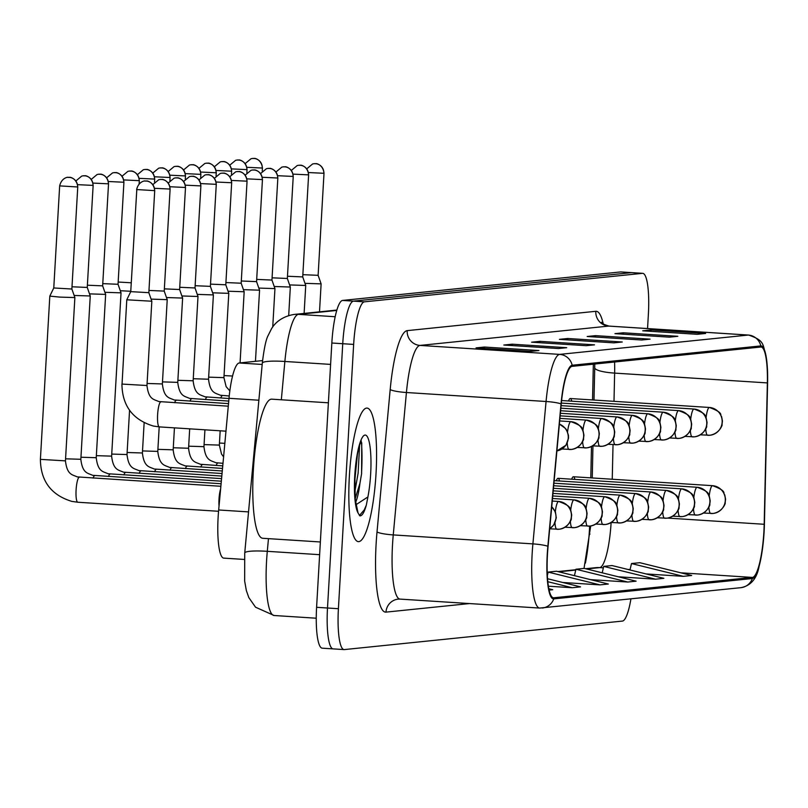 <?xml version="1.0" encoding="UTF-8"?>
<svg xmlns="http://www.w3.org/2000/svg" width="808" height="808" viewBox="0 0 808 808"><rect width="100%" height="100%" fill="white"/><g stroke="black" fill="none" stroke-linecap="round" stroke-linejoin="round"><path stroke-width="1.21" d="M571.731 401.182A13.938 2.757 93.7 0 0 570.307 398.526A13.938 2.757 93.7 0 0 568.559 400.98M559.479 480.982A13.938 2.757 93.7 0 0 558.055 478.326A13.938 2.757 93.7 0 0 556.308 480.78M574.872 479.407A13.938 2.757 93.7 0 0 573.448 476.75A13.938 2.757 93.7 0 0 571.69 479.205M590.789 477.861L591.496 446.531M592.547 399.96L593.345 364.186M585.386 563.146A55.762 11.019 93.7 0 0 589.638 526.109M224.048 558.116A41.824 8.262 -86.3 0 1 223.776 558.126A41.824 8.262 -86.3 0 1 218.675 509.979L229.007 398.304A41.824 8.262 -86.3 0 1 239.198 362.984L262.56 360.59M376.033 473.488A66.912 13.221 93.7 0 0 366.994 408.08A66.912 13.221 93.7 0 0 349.369 476.215A66.912 13.221 93.7 0 0 358.409 541.633A66.912 13.221 93.7 0 0 376.033 473.488A66.912 13.221 93.7 0 0 366.994 408.08A66.912 13.221 93.7 0 0 349.369 476.215A66.912 13.221 93.7 0 0 358.409 541.633A66.912 13.221 93.7 0 0 376.033 473.488M763.873 531.997A44.612 8.817 -86.3 0 1 752.42 577.417L553.803 597.779A44.612 8.817 -86.3 0 1 553.51 597.779A44.612 8.817 -86.3 0 1 548.066 546.43L561.237 404.04A44.612 8.817 -86.3 0 1 572.115 366.357L760.732 347.026A44.612 8.817 -86.3 0 1 761.035 347.026A44.612 8.817 -86.3 0 1 767.368 382.911L764.186 524.281A44.612 8.817 -86.3 0 1 763.873 531.997M764.095 531.977A45.723 9.039 93.7 0 0 764.418 524.069L767.6 382.699A45.723 9.039 93.7 0 0 766.519 358.974A45.723 9.039 93.7 0 0 760.803 345.915L572.175 365.246A45.723 9.039 93.7 0 0 561.035 403.869L547.854 546.259A45.723 9.039 93.7 0 0 553.743 598.89L752.359 578.528A45.723 9.039 93.7 0 0 759.106 566.277A45.723 9.039 93.7 0 0 764.095 531.977M632.088 272.67A41.824 8.262 93.7 0 0 631.816 272.629A41.824 8.262 93.7 0 0 631.543 272.639L353.48 301.131A41.824 8.262 93.7 0 0 342.744 343.723L327.503 608A41.824 8.262 93.7 0 0 333.159 648.885A41.824 8.262 93.7 0 0 333.431 648.875M647.551 328.563L648.38 314.211A41.824 8.262 93.7 0 0 642.724 273.336A41.824 8.262 93.7 0 0 642.451 273.336L364.388 301.839A41.824 8.262 93.7 0 0 353.651 344.42L338.411 608.707A41.824 8.262 93.7 0 0 344.067 649.582A41.824 8.262 93.7 0 0 344.339 649.582L622.402 621.079A41.824 8.262 93.7 0 0 630.917 598.94M558.389 348.541L503.839 345.036L512.171 344.188L566.721 347.692L558.389 348.541M530.604 351.389L476.064 347.884L484.396 347.036L538.936 350.541L530.604 351.389M641.724 340.006L587.174 336.502L595.506 335.643L650.056 339.148L641.724 340.006M669.499 337.158L614.949 333.654L623.281 332.795L677.831 336.3L669.499 337.158M697.274 334.31L642.734 330.805L651.066 329.947L705.606 333.451L697.274 334.31M586.164 345.693L531.614 342.188L539.946 341.34L594.496 344.844L586.164 345.693M613.939 342.855L559.399 339.35L567.731 338.491L622.271 341.996L613.939 342.855M549.137 590.092L552.763 589.719L548.844 588.749M590.547 579.639L627.765 582.033L636.098 581.174L584.265 568.398L575.932 569.246L574.438 575.67M618.322 576.791L655.54 579.185L663.873 578.326L612.04 565.55L603.707 566.398L602.212 572.822M646.107 573.943L683.326 576.336L691.658 575.488L639.825 562.701L631.492 563.55L629.987 569.973M548.39 586.194L572.205 587.729L580.538 586.871L547.551 578.73M562.772 582.487L599.99 584.881L608.323 584.022L556.49 571.236L548.157 572.094L547.349 575.548M567.731 338.491L567.65 339.875M620.494 342.026L620.372 342.047A11.15 10.928 84.1 0 1 620.494 342.026A11.15 10.928 84.1 0 1 622.271 341.996M539.946 341.34L539.865 342.723M592.719 344.875L592.597 344.895A11.15 10.928 84.1 0 1 592.719 344.875A11.15 10.928 84.1 0 1 594.496 344.844M651.066 329.947L650.985 331.331M703.829 333.492L703.707 333.502A11.15 10.928 84.1 0 1 705.606 333.451M623.281 332.795L623.2 334.179M676.054 336.34L675.932 336.35A11.15 10.928 84.1 0 1 677.831 336.3M595.506 335.643L595.425 337.027M648.279 339.178L648.147 339.198A11.15 10.928 84.1 0 1 650.056 339.148M484.396 347.036L484.315 348.42M529.725 351.339L537.037 350.581A11.15 10.928 84.1 0 1 538.936 350.541M512.171 344.188L512.09 345.571M564.943 347.723L564.812 347.733A11.15 10.928 84.1 0 1 566.721 347.692M599.99 584.881L548.157 572.094M627.765 582.033L575.932 569.246M655.54 579.185L603.707 566.398M683.326 576.336L631.492 563.55M572.205 587.729L547.824 581.71M621.18 271.973A41.824 8.262 93.7 0 0 620.908 271.932A41.824 8.262 93.7 0 0 620.635 271.932L342.572 300.435A41.824 8.262 93.7 0 0 331.836 343.016L316.595 607.303A41.824 8.262 93.7 0 0 322.251 648.178L333.159 648.885A41.824 8.262 93.7 0 1 327.503 608L342.744 343.723A41.824 8.262 93.7 0 1 353.48 301.131L631.543 272.639A41.824 8.262 93.7 0 1 631.816 272.629L642.724 273.336M304.99 283.345L321.119 283.871L319.503 311.837M302.859 274.669L318.12 275.326L321.119 283.871M289.597 284.921L305.727 285.456L304.121 313.413M287.466 276.245L302.727 276.912L305.727 285.456M274.205 286.497L290.335 287.032L288.698 315.504M272.084 277.821L287.345 278.487L290.335 287.032M258.823 288.072L274.952 288.608L272.74 326.988M256.692 279.396L271.953 280.063L274.952 288.608M328.381 402.808L271.71 399.162A69.7 13.776 93.7 0 0 253.348 470.145A69.7 13.776 93.7 0 0 262.772 538.28L320.362 541.976M355.611 502.374A31.512 6.232 93.7 0 0 359.964 483.164L361.6 473.73L361.752 442.855M360.338 441.976L361.378 441.107C361.711 440.511 357.035 446.178 354.924 475.619L355.247 499.374L358.035 512.908L359.742 515.807C361.964 516.241 364.156 512.706 366.307 505.202L367.903 496.95L356.621 504.303M359.964 483.164L355.177 498.758M359.611 445.349L358.116 473.195L354.732 492.325M366.307 505.202L364.236 509.909L359.439 515.494M357.429 454.308L354.661 481.942M243.43 289.648L259.56 290.183L255.459 361.317M241.299 280.982L256.56 281.639L259.56 290.183M228.038 291.223L244.167 291.759L241.178 283.214L225.917 282.558M212.656 292.809L228.785 293.344L223.927 377.639L208.656 377.154M210.524 284.133L225.786 284.79M120.291 290.718L130.765 291.274M118.17 282.043L131.26 282.78M104.899 292.294L121.038 292.839L118.039 284.285L102.778 283.628M89.516 293.87L105.646 294.405L102.646 285.86L87.385 285.204M74.124 295.455L90.254 295.981L87.254 287.436L71.993 286.779M220.614 488.951A12.544 2.485 93.7 0 0 219.008 499.152A12.544 2.485 93.7 0 0 219.029 506.071M59.843 297.102L74.871 297.566L71.872 289.022L53.772 287.971L49.813 296.122L59.843 297.102M197.263 294.385L213.393 294.92L208.535 379.215L193.263 378.73M195.132 285.709L210.393 286.365L213.393 294.91M181.871 295.96L198 296.496L193.142 380.79L177.871 380.305M179.75 287.284L195.011 287.951L198 296.496M166.488 297.536L182.618 298.071L177.76 382.366L162.489 381.881M164.357 288.86L179.618 289.527L182.618 298.071M151.096 299.111L167.226 299.657L162.368 383.941L147.096 383.467M148.965 290.436L164.226 291.102L167.226 299.647M122.048 384.032L126.785 299.788L151.833 301.233L146.975 385.517L121.927 384.073C122.22 405.747 132.704 419.736 153.368 426.048L159.317 426.887A12.544 2.485 93.7 0 1 159.247 426.876A12.544 2.485 93.7 0 1 157.621 414.625A12.544 2.485 93.7 0 1 160.923 401.849A12.544 2.485 93.7 0 1 160.994 401.859M136.815 189.496L130.744 291.637L148.844 292.678L151.833 301.222M262.176 364.459L239.198 362.984M258.873 400.223L229.007 398.304M248.531 511.898L218.675 509.979M752.42 577.417L680.861 572.822M630.089 569.559L627.695 569.408M603.374 567.842L599.688 567.61A44.612 8.817 93.7 0 0 611.121 522.574M469.539 603.566L385.992 612.121A13.938 13.655 84.1 0 1 398.203 599.132L400.061 599.102A55.762 11.019 93.7 0 1 392.526 544.592A55.762 11.019 93.7 0 1 393.254 534.916A13.938 1.929 5.3 0 1 377.023 531.896L390.193 389.506A69.7 13.776 -86.3 0 1 407.181 330.634L595.809 311.302A69.7 13.776 -86.3 0 1 603.263 324.008M385.992 612.121A69.7 13.776 -86.3 0 1 376.114 543.996A69.7 13.776 -86.3 0 1 377.023 531.896M572.175 365.246A13.938 13.655 -95.9 0 0 559.661 354.389L748.289 335.057A13.938 13.655 84.1 0 1 760.803 345.915M561.035 403.869A13.938 1.929 -174.7 0 0 546.067 401.495A55.762 11.019 -86.3 0 1 559.661 354.389L420.019 345.42A55.762 11.019 93.7 0 0 406.424 392.516L393.254 534.916L532.896 543.885L546.067 401.495L406.424 392.516A13.938 1.929 5.3 0 1 390.193 389.506M595.809 311.302A13.938 13.655 84.1 0 0 608.646 326.089L748.289 335.057A55.762 11.019 -86.3 0 1 748.652 335.057L609.01 326.089A55.762 11.019 93.7 0 0 608.646 326.089L420.019 345.42A13.938 13.655 84.1 0 1 407.181 330.634M547.854 546.259A13.938 1.929 -174.7 0 0 532.896 543.885A55.762 11.019 -86.3 0 0 539.704 608.07L740.906 587.668A13.938 13.655 -95.9 0 0 752.359 578.528M540.067 608.06A55.762 11.019 -86.3 0 1 539.704 608.07L400.061 599.102M553.743 598.89A13.938 13.655 84.1 0 1 542.299 608.02M338.411 608.707L316.595 607.303M642.451 273.336L620.635 271.932M364.388 301.839L342.572 300.435M353.651 344.42L331.836 343.016M553.803 597.779L553.217 597.738M547.238 572.983L547.965 572.912M558.762 571.801L575.74 570.064M586.537 568.953L599.688 567.61A25.088 24.583 84.1 0 0 595.678 567.681L585.588 568.721M764.186 524.281L667.721 518.09M767.368 382.911L614.635 373.104A44.612 8.817 93.7 0 0 614.575 362.014M612.242 479.235L613.03 444.602M613.999 401.334L614.635 373.104A25.088 5.07 1.3 0 1 594.728 367.691L594.789 364.034M589.163 534.25A18.119 3.666 1.3 0 0 589.991 534.088M268.468 538.643L267.296 551.319A55.762 11.019 93.7 0 0 266.569 560.994A55.762 11.019 93.7 0 0 274.114 615.504L316.251 618.211M319.625 554.682L267.296 551.319A27.876 3.848 -174.7 0 0 244.733 553.015L262.297 363.166C264.034 348.773 265.953 339.602 268.054 335.653L271.448 328.896C272.639 326.796 278.336 317.11 294.011 314.453A27.876 27.31 84.1 0 1 298.465 314.363L335.169 316.726M336.744 310.444L298.465 314.363A55.762 11.019 93.7 0 0 284.87 361.469L330.603 364.398M262.297 363.166A27.876 3.848 -174.7 0 1 284.87 361.469L281.325 399.778M708.869 507.131A13.938 2.757 93.7 0 0 710.757 513.504A13.938 2.757 93.7 0 0 710.848 513.504A13.938 13.655 -95.9 0 0 725.291 500.475A13.938 13.655 84.1 0 0 712.454 485.689A13.938 2.757 93.7 0 0 709.202 496.001M262.246 168.044L262.428 167.993C261.408 158.368 252.944 157.974 254.661 158.509L252.46 158.459A9.06 8.878 -95.9 0 1 253.904 158.439A9.06 8.878 84.1 0 1 262.246 168.044L246.884 167.306M323.826 173.286L324.008 173.235C322.988 163.61 314.524 163.216 316.241 163.741L314.039 163.701A9.06 8.878 -95.9 0 1 315.484 163.671A9.06 8.878 84.1 0 1 323.826 173.286L308.464 172.548M705.727 428.907A13.938 2.757 93.7 0 0 707.616 435.29A13.938 2.757 93.7 0 0 707.707 435.29A13.938 13.655 -95.9 0 0 722.15 422.251A13.938 13.655 84.1 0 0 709.313 407.464A13.938 2.757 93.7 0 0 706.071 417.776M693.476 508.707A13.938 2.757 93.7 0 0 695.365 515.08A13.938 2.757 93.7 0 0 695.456 515.08A13.938 13.655 -95.9 0 0 709.899 502.051A13.938 13.655 84.1 0 0 697.062 487.264A13.938 2.757 93.7 0 0 693.82 497.576M246.854 169.619L247.036 169.579C246.016 159.944 237.562 159.55 239.269 160.085L237.067 160.034A9.06 8.878 -95.9 0 1 238.512 160.014A9.06 8.878 84.1 0 1 246.854 169.619L231.492 168.882M219.463 443.036L224.836 443.35M678.084 510.282A13.938 2.757 93.7 0 0 679.982 516.666A13.938 2.757 93.7 0 0 680.073 516.655A13.938 13.655 -95.9 0 0 694.506 503.626A13.938 13.655 84.1 0 0 681.669 488.84A13.938 2.757 93.7 0 0 678.427 499.152M231.462 171.195L231.643 171.155C230.623 161.519 222.17 161.125 223.877 161.661L221.675 161.62A9.06 8.878 -95.9 0 1 223.119 161.59A9.06 8.878 84.1 0 1 231.462 171.195L216.1 170.458M204.071 444.612L219.342 445.097L220.17 430.805M662.701 511.858A13.938 2.757 93.7 0 0 664.59 518.241A13.938 2.757 93.7 0 0 664.681 518.231A13.938 13.655 -95.9 0 0 679.124 505.202A13.938 13.655 84.1 0 0 666.287 490.416A13.938 2.757 93.7 0 0 663.035 500.728M216.079 172.781L216.261 172.73C215.241 163.095 206.777 162.701 208.494 163.236L206.292 163.196A9.06 8.878 -95.9 0 1 207.737 163.166A9.06 8.878 84.1 0 1 216.079 172.781L200.717 172.043M188.678 446.188L203.949 446.673L204.929 429.826M217.978 463.014A12.544 2.485 93.7 0 0 217.897 463.004A12.544 2.485 93.7 0 0 216.241 465.459M647.309 513.433A13.938 2.757 93.7 0 0 649.198 519.817A13.938 2.757 93.7 0 0 649.289 519.817A13.938 13.655 -95.9 0 0 663.732 506.778A13.938 13.655 84.1 0 0 650.895 491.991A13.938 2.757 93.7 0 0 647.652 502.303M200.687 174.356L200.869 174.306C199.849 164.681 191.395 164.276 193.102 164.812L190.9 164.771A9.06 8.878 -95.9 0 1 192.344 164.741A9.06 8.878 84.1 0 1 200.687 174.356L185.325 173.619M173.296 447.763L188.567 448.248L189.678 428.846M202.586 464.59A12.544 2.485 93.7 0 0 202.515 464.58A12.544 2.485 93.7 0 0 200.849 467.034M308.434 174.861L308.616 174.811C307.596 165.186 299.142 164.792 300.849 165.317L298.647 165.276A9.06 8.878 -95.9 0 1 300.091 165.246A9.06 8.878 84.1 0 1 308.434 174.861L293.072 174.124M690.335 430.492A13.938 2.757 93.7 0 0 692.224 436.865A13.938 2.757 93.7 0 0 692.325 436.865A13.938 13.655 -95.9 0 0 706.758 423.826A13.938 13.655 84.1 0 0 693.92 409.04A13.938 2.757 93.7 0 0 690.678 419.352M293.041 176.437L293.233 176.386C292.203 166.761 283.749 166.367 285.456 166.903L283.255 166.852A9.06 8.878 -95.9 0 1 284.699 166.832A9.06 8.878 84.1 0 1 293.041 176.437L277.679 175.7M674.943 432.068A13.938 2.757 93.7 0 0 676.841 438.441A13.938 2.757 93.7 0 0 676.932 438.441A13.938 13.655 -95.9 0 0 691.365 425.402A13.938 13.655 84.1 0 0 678.538 410.626A13.938 2.757 93.7 0 0 675.286 420.938M277.659 178.012L277.841 177.972C276.821 168.337 268.357 167.943 270.074 168.478L267.872 168.428A9.06 8.878 -95.9 0 1 269.316 168.407A9.06 8.878 84.1 0 1 277.659 178.012L262.297 177.275M659.56 433.644A13.938 2.757 93.7 0 0 661.449 440.017A13.938 2.757 93.7 0 0 661.54 440.017A13.938 13.655 -95.9 0 0 675.983 426.988A13.938 13.655 84.1 0 0 663.146 412.201A13.938 2.757 93.7 0 0 659.904 422.513M361.54 472.922A55.762 11.019 93.7 0 0 361.459 442.34M367.903 496.95A39.875 7.878 93.7 0 0 370.65 474.044A39.875 7.878 93.7 0 0 364.994 435.068A39.875 7.878 93.7 0 0 354.752 475.67A39.875 7.878 93.7 0 0 358.035 512.908M631.917 515.019A13.938 2.757 93.7 0 0 633.815 521.392A13.938 2.757 93.7 0 0 633.906 521.392A13.938 13.655 -95.9 0 0 648.339 508.353A13.938 13.655 84.1 0 0 635.502 493.567A13.938 2.757 93.7 0 0 632.26 503.879M185.295 175.932L185.476 175.881C184.456 166.256 176.003 165.862 177.709 166.387L175.508 166.347A9.06 8.878 -95.9 0 1 176.952 166.317A9.06 8.878 84.1 0 1 185.295 175.932L169.933 175.195M157.903 449.349L173.175 449.824L174.437 427.866M187.193 466.166A12.544 2.485 93.7 0 0 187.123 466.155A12.544 2.485 93.7 0 0 185.466 468.61M616.534 516.595A13.938 2.757 93.7 0 0 618.423 522.968A13.938 2.757 93.7 0 0 618.514 522.968A13.938 13.655 -95.9 0 0 632.957 509.939A13.938 13.655 84.1 0 0 620.12 495.153A13.938 2.757 93.7 0 0 616.868 505.465M169.912 177.507L170.094 177.457C169.074 167.832 160.61 167.438 162.327 167.973L160.115 167.923A9.06 8.878 -95.9 0 1 161.57 167.902A9.06 8.878 84.1 0 1 169.912 177.507L154.55 176.77M142.511 450.925L157.782 451.399L159.196 426.887M171.811 467.741A12.544 2.485 93.7 0 0 171.73 467.731A12.544 2.485 93.7 0 0 170.074 470.195M601.142 518.17A13.938 2.757 93.7 0 0 603.031 524.543A13.938 2.757 93.7 0 0 603.121 524.543A13.938 13.655 -95.9 0 0 617.565 511.514A13.938 13.655 84.1 0 0 604.727 496.728A13.938 2.757 93.7 0 0 601.485 507.04M154.52 179.083L154.702 179.043C153.682 169.407 145.228 169.013 146.935 169.549L144.733 169.498A9.06 8.878 -95.9 0 1 146.177 169.478A9.06 8.878 84.1 0 1 154.52 179.083L139.158 178.346M127.129 452.5L142.4 452.985L144.137 422.776M156.419 469.317A12.544 2.485 93.7 0 0 156.348 469.307A12.544 2.485 93.7 0 0 154.681 471.771M262.267 179.588L262.449 179.548C261.428 169.912 252.975 169.518 254.682 170.054L252.48 170.013A9.06 8.878 -95.9 0 1 253.924 169.983A9.06 8.878 84.1 0 1 262.267 179.588L246.905 178.851M644.168 435.219A13.938 2.757 93.7 0 0 646.057 441.592A13.938 2.757 93.7 0 0 646.158 441.592A13.938 13.655 -95.9 0 0 660.59 428.563A13.938 13.655 84.1 0 0 647.753 413.777A13.938 2.757 93.7 0 0 644.511 424.089M246.874 181.174L247.056 181.123C246.036 171.488 237.582 171.094 239.289 171.629L237.087 171.589A9.06 8.878 -95.9 0 1 238.532 171.559A9.06 8.878 84.1 0 1 246.874 181.174L231.512 180.436M628.775 436.795A13.938 2.757 93.7 0 0 630.674 443.178A13.938 2.757 93.7 0 0 630.765 443.168A13.938 13.655 -95.9 0 0 645.198 430.139A13.938 13.655 84.1 0 0 632.371 415.352A13.938 2.757 93.7 0 0 629.119 425.664M224.038 375.579L232.542 376.033M231.492 182.749L231.674 182.699C230.654 173.074 222.19 172.67 223.907 173.205L221.705 173.165A9.06 8.878 -95.9 0 1 223.149 173.134A9.06 8.878 84.1 0 1 231.492 182.749L216.13 182.012M613.393 438.37A13.938 2.757 93.7 0 0 615.282 444.754A13.938 2.757 93.7 0 0 615.373 444.754A13.938 13.655 -95.9 0 0 629.816 431.714A13.938 13.655 84.1 0 0 616.979 416.928A13.938 2.757 93.7 0 0 613.726 427.24M585.75 519.746A13.938 2.757 93.7 0 0 587.648 526.119A13.938 2.757 93.7 0 0 587.739 526.119A13.938 13.655 -95.9 0 0 602.172 513.09A13.938 13.655 84.1 0 0 589.335 498.304A13.938 2.757 93.7 0 0 586.093 508.616M139.127 180.659L139.309 180.618C138.289 170.983 129.836 170.589 131.542 171.124L129.341 171.084A9.06 8.878 -95.9 0 1 130.785 171.054A9.06 8.878 84.1 0 1 139.127 180.659L123.765 179.921M111.736 454.076L127.008 454.561L129.553 410.333M141.026 470.902A12.544 2.485 93.7 0 0 140.956 470.892A12.544 2.485 93.7 0 0 139.289 473.347M570.357 521.322A13.938 2.757 93.7 0 0 572.256 527.705A13.938 2.757 93.7 0 0 572.347 527.695A13.938 13.655 -95.9 0 0 586.79 514.666A13.938 13.655 84.1 0 0 573.953 499.879A13.938 2.757 93.7 0 0 570.7 510.191M123.745 182.244L123.927 182.194C122.907 172.559 114.443 172.165 116.16 172.7L113.948 172.659A9.06 8.878 -95.9 0 1 115.403 172.629A9.06 8.878 84.1 0 1 123.745 182.244L108.383 181.497M96.344 455.651L111.615 456.136L121.038 292.839M125.644 472.478A12.544 2.485 93.7 0 0 125.563 472.468A12.544 2.485 93.7 0 0 123.907 474.922M554.975 522.897A13.938 2.757 93.7 0 0 556.864 529.28A13.938 2.757 93.7 0 0 556.954 529.28A13.938 13.655 -95.9 0 0 571.397 516.241A13.938 13.655 84.1 0 0 558.56 501.455A13.938 2.757 93.7 0 0 555.318 511.767M108.353 183.82L108.535 183.769C107.514 174.144 99.061 173.74 100.768 174.276L98.566 174.235A9.06 8.878 -95.9 0 1 100.01 174.205A9.06 8.878 84.1 0 1 108.353 183.82L92.991 183.083M80.962 457.227L96.233 457.712L105.646 294.415M110.252 474.054A12.544 2.485 93.7 0 0 110.181 474.044A12.544 2.485 93.7 0 0 108.514 476.498M549.703 528.735A13.938 13.655 -95.9 0 0 556.005 517.817A13.938 13.655 84.1 0 0 551.723 506.828M92.96 185.396L93.142 185.345C92.122 175.72 83.668 175.326 85.375 175.851L83.173 175.811A9.06 8.878 -95.9 0 1 84.618 175.78A9.06 8.878 84.1 0 1 92.96 185.396L77.598 184.658M65.569 458.813L80.84 459.287L90.254 295.991M94.859 475.629A12.544 2.485 93.7 0 0 94.788 475.619A12.544 2.485 93.7 0 0 93.122 478.073M77.578 186.971L77.76 186.921C76.74 177.295 68.276 176.901 69.993 177.437L67.781 177.386A9.06 8.878 -95.9 0 1 69.236 177.356A9.06 8.878 84.1 0 1 77.578 186.971L59.661 185.88L53.772 287.981M40.521 459.378L65.448 460.863L74.871 297.566M79.477 477.205A12.544 2.485 93.7 0 0 79.396 477.195A12.544 2.485 93.7 0 0 76.093 489.971A12.544 2.485 93.7 0 0 77.719 502.223A12.544 2.485 93.7 0 0 77.79 502.233L71.841 501.394C51.177 495.082 40.693 481.093 40.4 459.419L49.813 296.122M59.843 185.83L59.661 185.88C61.842 176.649 69.559 177.063 67.781 177.386M216.1 184.325L216.281 184.274C215.261 174.649 206.808 174.255 208.514 174.781L206.313 174.74A9.06 8.878 -95.9 0 1 207.757 174.71A9.06 8.878 84.1 0 1 216.1 184.325L200.738 183.588M598.001 439.956A13.938 2.757 93.7 0 0 599.889 446.329A13.938 2.757 93.7 0 0 599.98 446.329A13.938 13.655 -95.9 0 0 614.423 433.29A13.938 13.655 84.1 0 0 601.586 418.504A13.938 2.757 93.7 0 0 598.344 428.816M222.553 395.556A12.544 2.485 93.7 0 0 222.483 395.546A12.544 2.485 93.7 0 0 220.816 398.001M200.707 185.901L200.889 185.85C199.869 176.225 191.415 175.831 193.122 176.366L190.92 176.316A9.06 8.878 -95.9 0 1 192.365 176.296A9.06 8.878 84.1 0 1 200.707 185.901L185.345 185.163M582.608 441.532A13.938 2.757 93.7 0 0 584.507 447.905A13.938 2.757 93.7 0 0 584.598 447.905A13.938 13.655 -95.9 0 0 599.031 434.866A13.938 13.655 84.1 0 0 586.204 420.079A13.938 2.757 93.7 0 0 582.952 430.401M207.171 397.132A12.544 2.485 93.7 0 0 207.09 397.122A12.544 2.485 93.7 0 0 205.434 399.576M185.325 187.476L185.507 187.436C184.487 177.8 176.023 177.406 177.74 177.942L175.538 177.891A9.06 8.878 -95.9 0 1 176.982 177.871A9.06 8.878 84.1 0 1 185.325 187.476L169.963 186.739M567.226 443.107A13.938 2.757 93.7 0 0 569.115 449.48A13.938 2.757 93.7 0 0 569.206 449.48A13.938 13.655 -95.9 0 0 583.649 436.451A13.938 13.655 84.1 0 0 570.812 421.665A13.938 2.757 93.7 0 0 567.559 431.977M191.779 398.708A12.544 2.485 93.7 0 0 191.708 398.697A12.544 2.485 93.7 0 0 190.042 401.152M169.933 189.052L170.114 189.011C169.094 179.376 160.641 178.982 162.347 179.517L160.146 179.477A9.06 8.878 -95.9 0 1 161.59 179.447A9.06 8.878 84.1 0 1 169.933 189.052L154.57 188.314M559.389 424.049L565.55 428.493L566.883 430.512L568.428 435.249L568.529 438.118L565.984 445.218L556.904 450.904A13.938 13.655 -95.9 0 0 568.256 438.027A13.938 13.655 84.1 0 0 559.378 424.109M176.386 400.283A12.544 2.485 93.7 0 0 176.316 400.273A12.544 2.485 93.7 0 0 174.649 402.738M154.54 190.637L154.722 190.587C153.702 180.952 145.248 180.558 146.955 181.093L144.753 181.053A9.06 8.878 -95.9 0 1 146.197 181.022A9.06 8.878 84.1 0 1 154.54 190.637L136.633 189.547C138.814 180.315 146.531 180.729 144.753 181.053M244.258 559.439L223.776 558.126M766.519 358.974C762.469 343.956 765.358 340.915 748.652 335.057M759.106 566.277C756.854 578.659 750.794 585.78 740.906 587.668M344.067 649.582L333.159 648.885M609.01 326.089C603.687 324.462 601.202 323.19 601.556 322.261M592.244 477.952L592.961 445.885M593.991 400.051L594.728 367.691M590.709 525.978L584.022 568.418M547.218 572.65L548.046 572.569M557.803 571.569L575.821 569.721M529.715 351.339L537.158 350.571M274.114 615.504L255.54 607.202L248.824 597.597L246.339 590.537L244.662 581.063L244.733 553.015M620.908 271.932L631.816 272.629M294.011 314.453L336.855 310.06M703.566 513.04L713.07 513.464C723.665 511.706 726.049 501.253 725.089 503.313L725.584 499.203L724.726 494.769C722.504 493.324 727.917 491.294 712.545 485.679L573.448 476.75M262.428 167.993L262.236 171.185M245.208 163.569L251.025 158.722L252.46 158.459M700.425 434.825L709.929 435.239C720.524 433.482 722.908 423.028 721.948 425.099L722.443 420.988L721.595 416.554C719.362 415.11 724.776 413.08 709.404 407.464L570.307 398.526M324.008 173.235L318.12 275.336M306.788 168.811L312.605 163.963L314.039 163.701M688.174 514.625L697.678 515.039C708.273 513.282 710.656 502.829 709.697 504.889L710.192 500.788L709.343 496.344C707.111 494.9 712.525 492.88 697.153 487.264L558.055 478.326M247.036 169.579L246.854 172.761M229.815 165.145L235.633 160.307L237.067 160.034M672.791 516.201L682.295 516.615C692.89 514.858 695.274 504.404 694.304 506.475L694.809 502.364L693.951 497.92C691.729 496.476 697.132 494.456 681.77 488.84L554.147 480.639M223.594 456.823L221.543 454.126L219.342 445.097M231.643 171.155L231.462 174.346M214.423 166.721L220.251 161.883L221.675 161.62M657.399 517.776L666.903 518.191C677.498 516.433 679.881 505.98 678.922 508.05L679.417 503.94L678.558 499.506C676.336 498.061 681.75 496.031 666.378 490.416L553.914 483.194M222.988 463.327L215.746 462.691C210.999 460.378 205.636 461.045 203.949 446.673M216.261 172.73L216.069 175.922M199.041 168.296L204.858 163.458L206.292 163.196M642.006 519.352L651.511 519.766C662.106 518.009 664.489 507.555 663.53 509.626L664.025 505.515L663.176 501.081C660.944 499.637 666.358 497.607 650.985 491.991L553.682 485.739M222.756 465.883L200.354 464.277C195.607 461.954 190.244 462.631 188.567 448.248M200.869 174.306L200.687 177.497M183.648 169.882L189.466 165.034L190.9 164.771M685.043 436.401L694.547 436.825C705.131 435.058 707.525 424.604 706.556 426.674L707.061 422.564L706.202 418.13C703.97 416.686 709.384 414.656 694.011 409.04L561.59 400.536M308.616 174.811L302.727 276.912M291.395 170.387L297.223 165.539L298.647 165.276M669.65 437.976L679.154 438.401C689.749 436.643 692.133 426.18 691.163 428.25L691.668 424.139L690.81 419.706C688.588 418.261 694.001 416.231 678.629 410.615L561.328 403.081M293.233 176.386L287.345 278.487M276.003 171.963L281.83 167.115L283.255 166.852M654.258 439.562L663.762 439.976C674.357 438.219 676.74 427.765 675.781 429.826L676.276 425.725L675.417 421.281C673.195 419.837 678.609 417.807 663.237 412.201L561.095 405.636M277.841 177.972L271.953 280.063M260.62 173.538L266.438 168.7L267.872 168.428M626.624 520.928L636.128 521.352C646.723 519.584 649.107 509.131 648.137 511.201L648.642 507.091L647.784 502.657C645.562 501.212 650.965 499.182 635.603 493.567L553.44 488.295M222.513 468.428L184.961 465.852C180.214 463.529 174.851 464.206 173.175 449.824M185.476 175.881L185.295 179.073M168.256 171.458L174.084 166.61L175.508 166.347M611.232 522.503L620.736 522.928C631.331 521.17 633.714 510.717 632.755 512.777L633.25 508.666L632.391 504.232C630.169 502.788 635.583 500.758 620.211 495.142L553.207 490.84M222.281 470.983L169.579 467.428C164.832 465.105 159.469 465.782 157.782 451.399M170.094 177.457L169.902 180.649M152.863 173.033L158.691 168.185L160.115 167.923M595.839 524.089L605.344 524.503C615.938 522.746 618.322 512.292 617.362 514.353L617.857 510.252L617.009 505.808C614.777 504.364 620.19 502.334 604.818 496.728L552.975 493.395M222.048 473.528L154.187 469.004C149.44 466.681 144.077 467.357 142.4 452.985M154.702 179.043L154.52 182.224M137.481 174.609L143.299 169.771L144.733 169.498M638.875 441.138L648.38 441.552C658.964 439.794 661.348 429.341 660.389 431.401L660.894 427.301L660.035 422.857C657.803 421.412 663.216 419.392 647.844 413.777L560.853 408.181M262.449 179.548L256.56 281.639M245.228 175.114L251.056 170.276L252.48 170.013M623.483 442.713L632.987 443.127C643.582 441.37 645.966 430.916 644.996 432.987L645.501 428.876L644.643 424.432C642.421 422.998 647.834 420.968 632.462 415.352L560.621 410.737M240.067 362.893L244.167 291.769M247.056 181.123L241.178 283.224M229.836 176.689L235.663 171.852L237.087 171.589M608.091 444.289L617.595 444.703C628.19 442.946 630.573 432.492 629.614 434.563L630.109 430.452L629.25 426.018C627.028 424.574 632.442 422.544 617.07 416.928L560.388 413.282M229.836 390.88L226.129 386.658L223.927 377.639M231.674 182.699L225.786 284.8L228.785 293.334M214.453 178.275L220.271 173.427L221.705 173.165M580.457 525.665L589.961 526.079C600.556 524.321 602.94 513.868 601.97 515.928L602.475 511.828L601.617 507.384C599.395 505.939 604.798 503.919 589.426 498.304L552.733 495.94M221.806 476.084L138.794 470.579C134.047 468.256 128.684 468.933 127.008 454.561M139.309 180.618L139.127 183.81M122.089 176.184L127.917 171.347L129.341 171.084M565.065 527.24L574.569 527.654C585.164 525.897 587.547 515.443 586.578 517.514L587.083 513.403L586.224 508.959C584.002 507.525 589.416 505.495 574.044 499.879L552.5 498.496M221.574 478.629L123.412 472.155C118.665 469.832 113.302 470.509 111.615 456.136M123.927 182.194L118.039 284.285M106.696 177.76L112.524 172.922L113.948 172.659M549.692 528.816L559.176 529.23C569.771 527.472 572.155 517.019 571.195 519.09L571.69 514.979L570.842 510.545C568.61 509.101 574.023 507.071 558.651 501.455L552.268 501.041M221.331 481.184L108.02 473.74C103.273 471.418 97.909 472.094 96.233 457.712M108.535 183.769L102.646 285.87M91.314 179.346L97.132 174.498L98.566 174.235M549.692 528.806L553.732 525.018L556.278 517.908L555.45 512.12L551.743 506.626M221.099 483.729L92.627 475.316C87.88 472.993 82.517 473.67 80.84 459.287M93.142 185.345L87.254 287.446M75.922 180.921L81.749 176.073L83.173 175.811M220.867 486.285L77.245 476.892C72.498 474.569 67.135 475.245 65.448 460.863M218.554 511.282L77.79 502.233M77.76 186.921L71.872 289.022M592.708 445.864L602.212 446.289C612.797 444.521 615.181 434.068 614.221 436.138L614.726 432.028L613.868 427.594C611.636 426.149 617.049 424.119 601.677 418.504L560.146 415.837M229.23 395.981L220.321 395.233C215.574 392.91 210.211 393.587 208.535 379.215M216.281 184.274L210.393 286.375M199.061 179.851L204.889 175.003L206.313 174.74M577.316 447.44L586.82 447.864C597.415 446.107 599.799 435.643 598.829 437.714L599.334 433.603L598.476 429.169C596.254 427.725 601.657 425.695 586.295 420.079L559.914 418.392M228.987 398.526L204.929 396.809C200.182 394.496 194.829 395.163 193.142 380.79M200.889 185.85L195.011 287.951M183.668 181.426L189.496 176.578L190.92 176.316M561.924 449.016L571.428 449.44C582.023 447.683 584.406 437.229 583.447 439.289L583.942 435.189L583.083 430.745C580.861 429.3 586.275 427.27 570.903 421.655L559.671 420.938M228.745 401.081L189.547 398.394C184.8 396.071 179.437 396.748 177.76 382.366M185.507 187.436L179.618 289.527M168.286 183.002L174.104 178.164L175.538 177.891M228.512 403.626L174.154 399.97C169.407 397.647 164.044 398.324 162.368 383.941M170.114 189.011L164.226 291.102M152.894 184.578L158.722 179.74L160.146 179.477M228.28 406.182L158.762 401.546C154.015 399.223 148.662 399.899 146.975 385.517M225.967 431.169L159.317 426.887M130.744 291.637L126.785 299.778M154.722 190.587L148.844 292.678"/></g></svg>

